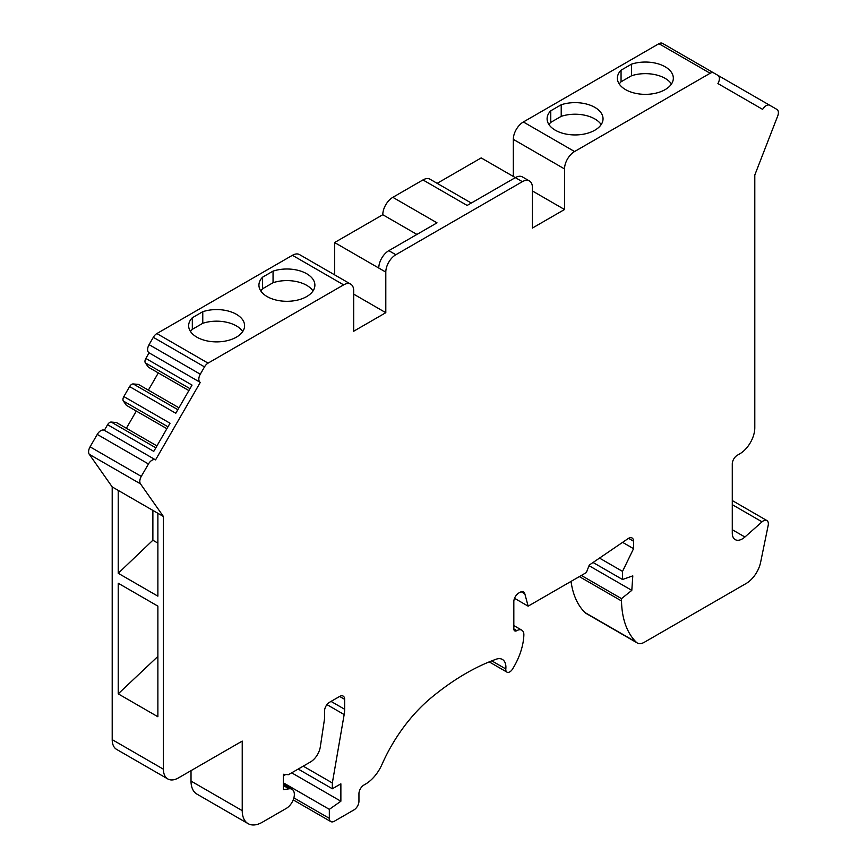 <?xml version="1.0" encoding="UTF-8"?>
<svg xmlns="http://www.w3.org/2000/svg" width="867" height="867" viewBox="0 0 867 867"><rect width="100%" height="100%" fill="white"/><g stroke="black" fill="none" stroke-linecap="round" stroke-linejoin="round"><path stroke-width="1.3" d="M353.682 294.141L385.804 312.694L385.804 272.108A14.197 8.193 -60 0 1 395.851 254.725L522.357 181.68A14.197 8.193 -60 0 1 529.455 180.975A14.197 8.193 -60 0 1 532.403 187.478L532.403 228.054L564.525 209.511L564.525 168.924A14.197 8.193 -60 0 1 574.572 151.541L710.138 73.261A7.099 4.097 -60 0 1 713.693 72.915L717.919 75.353A7.099 4.097 -60 0 1 717.919 83.557L762.646 109.383A7.099 4.097 -60 0 1 769.744 105.275L776.93 109.426A7.099 4.097 -60 0 1 777.721 115.961L754.799 175.036L754.799 427.767A21.296 12.301 -60 0 1 739.735 453.853L737.297 455.262A7.099 4.097 -60 0 0 732.279 463.953L732.279 533.107A14.197 8.193 -60 0 0 735.216 539.61A14.197 8.193 -60 0 0 744.916 537.009L762.039 521.836A7.099 4.097 -60 0 1 766.883 520.536A7.099 4.097 -60 0 1 768.184 525.38L760.641 562.217A21.296 12.301 -60 0 1 746.097 583.513L644.354 642.252A14.197 8.193 -60 0 1 637.245 642.956A14.197 8.193 -60 0 1 636.15 642.079A106.012 61.21 -60 0 1 621.509 600.95L579.34 576.598M637.245 642.956L586.038 613.392A14.197 8.193 -60 0 1 584.943 612.514A106.012 61.21 -60 0 1 571.039 581.389M584.943 612.525L636.15 642.089M334.597 274.85L334.597 242.543L382.791 214.723A14.197 8.193 -60 0 1 392.838 197.329L422.955 179.935A14.197 8.193 -60 0 1 430.054 179.241L471.29 203.041M437.152 183.338L481.196 157.913L522.357 181.68M662.486 43.35L713.693 72.915L662.486 43.35A7.099 4.097 -60 0 0 658.931 43.697L523.365 121.976A14.197 8.193 -60 0 0 513.318 139.359L513.318 176.467M718.212 75.559A7.099 4.097 -60 0 1 718.537 75.711L769.744 105.275M285.687 774.469L283.39 776.073M283.39 785.535L289.058 788.807A11.358 6.557 -60 0 1 291.995 789.273A11.358 6.557 -60 0 1 293.74 798.377A11.358 6.557 -60 0 1 286.316 808.38L262.311 822.241A28.394 16.397 -60 0 1 248.103 823.65L196.896 794.085A28.394 16.397 -60 0 1 191.022 781.08L191.022 770.655M248.103 823.65A28.394 16.397 -60 0 1 242.229 810.645L242.229 741.09L178.472 777.894A21.296 12.301 -60 0 1 167.819 778.956L116.611 749.391A21.296 12.301 -60 0 1 112.201 739.638L112.201 486.918L118.226 490.397L118.226 573.271L152.874 540.228L152.874 510.392M156.927 445.909L116.427 422.522L111.225 422.056A4.259 2.46 -60 0 0 107.584 424.711L104.354 430.314A7.099 4.097 -60 0 0 97.256 434.41L90.07 446.841A7.099 4.097 -60 0 0 89.279 454.308L112.201 486.918M126.365 428.265L136.303 411.045M178.938 407.783L138.438 384.406L133.236 383.94A4.259 2.46 -60 0 0 129.595 386.584L123.84 396.566A4.259 2.46 -60 0 0 123.363 401.031L126.365 405.312L166.876 428.688M148.376 390.139L158.314 372.929M97.256 434.41L148.463 463.975A7.099 4.097 -60 0 1 155.561 459.878L200.288 382.401L149.081 352.836L145.851 358.439A4.259 2.46 -60 0 0 145.374 362.915L148.376 367.185L188.876 390.573M149.081 352.836A7.099 4.097 -60 0 1 149.081 344.643L153.307 337.317A7.099 4.097 -60 0 1 156.862 333.567L292.428 255.299A14.197 8.193 -60 0 1 299.527 254.595L350.734 284.159A14.197 8.193 -60 0 1 353.682 290.662L353.682 331.237L385.804 312.694M593.061 562.488L622.517 579.492L622.517 571.386L599.498 558.099M581.345 575.439L621.509 598.631L621.509 600.95M157.881 716.749L157.881 606.131L118.226 583.231L118.226 693.849L157.881 716.749M157.881 656.417L118.226 693.849M339.626 696.45L344.643 699.344A7.099 4.097 -60 0 0 343.169 696.093A7.099 4.097 -60 0 0 339.626 696.45L329.579 702.248A7.099 4.097 -60 0 0 324.561 710.94L324.561 717.497A14.197 8.193 -60 0 1 324.388 719.751L320.313 746.855A14.197 8.193 -60 0 1 310.451 761.985L288.418 774.708L283.39 774.264L283.39 789.696L289.058 788.807M671.47 84.001A27.972 16.148 0 0 0 631.501 75.765L621.054 81.801L621.054 70.205L631.501 64.169A27.972 16.148 180 0 1 673.334 78.203A27.972 16.148 180 0 1 645.362 94.351A27.972 16.148 180 0 1 617.38 78.203A27.972 16.148 180 0 1 621.054 70.205M631.501 75.765L631.501 64.169M242.727 331.53A27.972 16.148 0 0 0 202.77 323.293L192.322 329.33L192.322 317.734L202.77 311.697A27.972 16.148 180 0 1 244.592 325.732A27.972 16.148 180 0 1 216.62 341.88A27.972 16.148 180 0 1 188.648 325.732A27.972 16.148 180 0 1 192.322 317.734M202.77 323.293L202.77 311.697M200.288 382.401A7.099 4.097 -60 0 1 200.288 374.208L149.081 344.643M145.851 358.439L192.04 385.1L175.784 413.256L129.595 386.584M395.851 254.725L388.817 250.661A14.197 8.193 120 0 0 378.781 268.055L334.597 242.543M514.532 598.306L528.133 606.163L586.374 572.545L589.267 565.067L628.142 538.58A7.099 4.097 -60 0 1 632.086 537.984A7.099 4.097 -60 0 1 633.56 541.236L633.56 548.681L622.604 542.352M155.561 459.878L104.354 430.314M192.322 329.33A27.972 16.148 0 0 0 190.512 331.53M262.603 277.158L273.051 271.122A27.972 16.148 180 0 1 314.884 285.156A27.972 16.148 180 0 1 286.912 301.304A27.972 16.148 180 0 1 258.93 285.156A27.972 16.148 180 0 1 262.603 277.158L262.603 288.754A27.972 16.148 0 0 0 260.794 290.954M313.02 290.954A27.972 16.148 0 0 0 273.051 282.718L262.603 288.754M273.051 271.122L273.051 282.718M622.517 579.492L632.802 575.872L631.805 590.362L589.029 565.674M148.463 463.975L141.278 476.406L90.07 446.841M153.307 337.317L204.514 366.882L200.288 374.208M601.178 124.577A27.972 16.148 0 0 0 561.22 116.341L550.773 122.377L550.773 110.781L561.22 104.755A27.972 16.148 180 0 1 603.042 118.779A27.972 16.148 180 0 1 575.07 134.938A27.972 16.148 180 0 1 547.099 118.779A27.972 16.148 180 0 1 550.773 110.781M561.22 116.341L561.22 104.755M513.828 628.911L516.84 630.656A4.259 2.46 -60 0 1 514.705 630.862A4.259 2.46 -60 0 1 513.828 628.911L513.828 601.665A7.099 4.097 -60 0 1 518.845 592.974L519.972 592.324A7.099 4.097 -60 0 1 523.527 591.966A7.099 4.097 -60 0 1 524.828 593.819L528.133 606.163M344.643 699.344L344.643 709.26A28.394 16.397 -60 0 1 344.166 714.56L332.343 782.966L303.222 766.157M167.819 778.956A21.296 12.301 -60 0 1 163.408 769.202L163.408 516.483L118.226 490.397M163.408 516.483L140.487 483.862A7.099 4.097 -60 0 1 141.278 476.406M107.584 424.711L153.773 451.371L170.03 423.226L123.84 396.566M118.226 573.271L157.881 596.171L157.881 513.286M204.514 366.882A7.099 4.097 -60 0 1 208.069 363.132L343.635 284.864A14.197 8.193 -60 0 1 350.734 284.159M529.455 180.975L522.433 176.922A14.197 8.193 120 0 0 515.334 177.627L467.14 205.446L422.955 179.935M388.817 250.661L437.011 222.841L392.838 197.329M550.773 122.377A27.972 16.148 0 0 0 548.963 124.577M621.054 81.801A27.972 16.148 0 0 0 619.244 84.001M382.791 214.723L416.929 234.426M283.39 782.825L329.33 809.344L329.33 818.329L293.88 797.868M332.343 782.966L332.343 788.764L298.205 769.062M332.343 788.764L340.872 783.844L340.872 801.227L329.33 809.344M293.209 799.883L330.804 821.58A7.099 4.097 -60 0 0 334.348 821.233L353.931 809.93A7.099 4.097 -60 0 0 358.949 801.227L358.949 793.695A7.099 4.097 -60 0 1 363.967 785.003L365.375 784.191A28.394 16.397 -60 0 0 381.957 764.499A113.599 65.589 -60 0 1 431.137 697.805A230.037 132.814 -60 0 1 496.097 659.234A17.037 9.84 -60 0 1 502.383 659.44A17.037 9.84 -60 0 1 505.819 668.966L491.773 660.849M516.84 630.656A9.938 5.744 -60 0 1 521.804 630.168A9.938 5.744 -60 0 1 523.863 635.056A47.566 27.462 -60 0 1 512.462 669.172A5.679 3.284 -60 0 1 506.967 672.142A5.679 3.284 -60 0 1 505.819 668.966M330.804 821.58A7.099 4.097 -60 0 1 329.33 818.329M622.517 571.386L633.56 548.681M631.805 590.362L621.509 598.631M532.403 190.957L564.525 209.511M157.881 543.121L152.874 540.228M291.68 772.822L340.872 801.227M732.279 504.659L762.039 521.836M744.916 537.009L732.279 529.715M123.363 401.031L167.97 426.792M155.832 447.816L111.225 422.056M145.374 362.915L189.981 388.665M378.781 268.055L385.804 272.108M633.56 541.236L628.542 538.331M521.273 591.771L524.828 593.819M326.957 704.622L344.166 714.56M242.229 810.645L191.022 781.08M89.279 454.308L140.487 483.862M163.408 769.202L112.201 739.638M292.428 255.299L343.635 284.864M208.069 363.132L156.862 333.567M658.931 43.697L710.138 73.261M574.572 151.541L523.365 121.976M331.031 701.403L344.643 709.26M177.843 409.69L133.236 383.94M513.318 139.359L564.525 168.924M732.279 500.552L766.883 520.536M283.39 784.31L291.995 789.273M513.828 625.551L521.804 630.168M489.205 661.879L506.967 672.142"/></g></svg>
